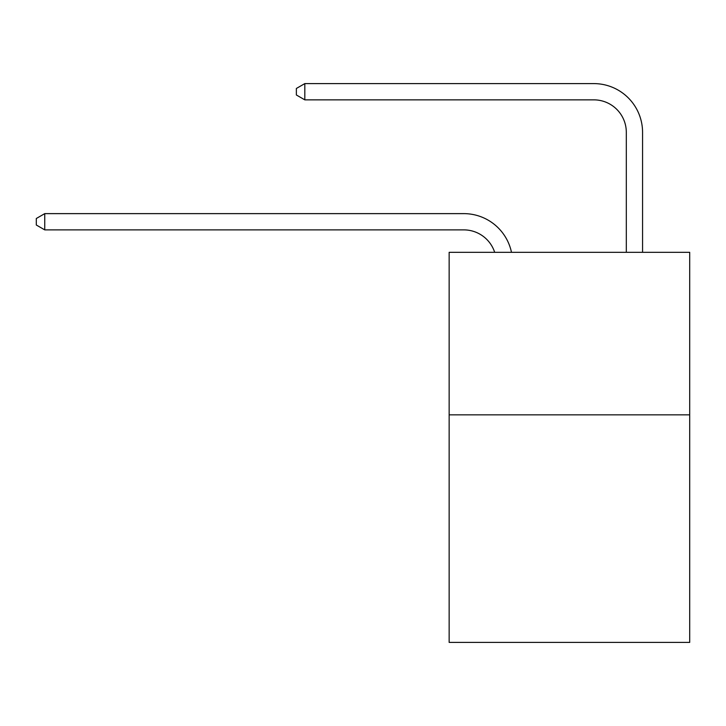 <?xml version="1.0" encoding="UTF-8"?>
<svg xmlns="http://www.w3.org/2000/svg" width="726" height="726" viewBox="0 0 726 726"><rect width="100%" height="100%" fill="white"/><g stroke="black" fill="none" stroke-linecap="round" stroke-linejoin="round"><path stroke-width="1.09" d="M689.7 414.845L689.7 642.401L449.149 642.401L449.149 252.312L689.7 252.312L689.7 414.845L449.149 414.845M463.769 229.879A32.507 32.507 -43.8 0 1 494.678 252.312A32.507 32.507 -33.8 0 0 463.769 229.879L44.749 229.879L36.3 225.006L36.3 218.508L44.749 213.625L463.769 213.625A48.76 48.76 136.2 0 1 511.485 252.312M626.311 252.312L626.311 132.359A32.507 32.507 58.2 0 0 593.804 99.852L304.811 99.852L296.362 94.979L296.362 88.472L304.811 83.599L593.804 83.599A48.76 48.76 50.8 0 1 642.564 132.359L642.564 252.312M44.749 229.879L44.749 213.625L463.769 213.625M626.311 132.359A32.507 32.507 -129.2 0 0 593.804 99.852A32.507 32.507 -129.2 0 1 626.311 132.359A32.507 32.507 -129.2 0 0 593.804 99.852A32.507 32.507 -129.2 0 1 626.311 132.359A32.507 32.507 -129.2 0 0 593.804 99.852A32.507 32.507 -129.2 0 1 626.311 132.359A32.507 32.507 -129.2 0 0 593.804 99.852A32.507 32.507 -129.2 0 1 626.311 132.359A32.507 32.507 -129.2 0 0 593.804 99.852A32.507 32.507 -129.2 0 1 626.311 132.359A32.507 32.507 -129.2 0 0 593.804 99.852A32.507 32.507 -129.2 0 1 626.311 132.359A32.507 32.507 -129.2 0 0 593.804 99.852A32.507 32.507 -129.2 0 1 626.311 132.359A32.507 32.507 -129.2 0 0 593.804 99.852A32.507 32.507 -129.2 0 1 626.311 132.359A32.507 32.507 -129.2 0 0 593.804 99.852A32.507 32.507 -129.2 0 1 626.311 132.359A32.507 32.507 -129.2 0 0 593.804 99.852A32.507 32.507 -129.2 0 1 626.311 132.359A32.507 32.507 -129.2 0 0 593.804 99.852A32.507 32.507 -129.2 0 1 626.311 132.359A32.507 32.507 -129.2 0 0 593.804 99.852A32.507 32.507 -129.2 0 1 626.311 132.359A32.507 32.507 -129.2 0 0 593.804 99.852A32.507 32.507 -129.2 0 1 626.311 132.359A32.507 32.507 -129.2 0 0 593.804 99.852A32.507 32.507 -129.2 0 1 626.311 132.359A32.507 32.507 -129.2 0 0 593.804 99.852A32.507 32.507 -129.2 0 1 626.311 132.359A32.507 32.507 -129.2 0 0 593.804 99.852A32.507 32.507 -129.2 0 1 626.311 132.359A32.507 32.507 -129.2 0 0 593.804 99.852A32.507 32.507 -129.2 0 1 626.311 132.359A32.507 32.507 -129.2 0 0 593.804 99.852A32.507 32.507 -129.2 0 1 626.311 132.359A32.507 32.507 -129.2 0 0 593.804 99.852A32.507 32.507 -129.2 0 1 626.311 132.359A32.507 32.507 -129.2 0 0 593.804 99.852A32.507 32.507 -129.2 0 1 626.311 132.359A32.507 32.507 -129.2 0 0 593.804 99.852A32.507 32.507 -129.2 0 1 626.311 132.359A32.507 32.507 -129.2 0 0 593.804 99.852A32.507 32.507 -129.2 0 1 626.311 132.359M304.811 83.599L304.811 99.852"/></g></svg>
